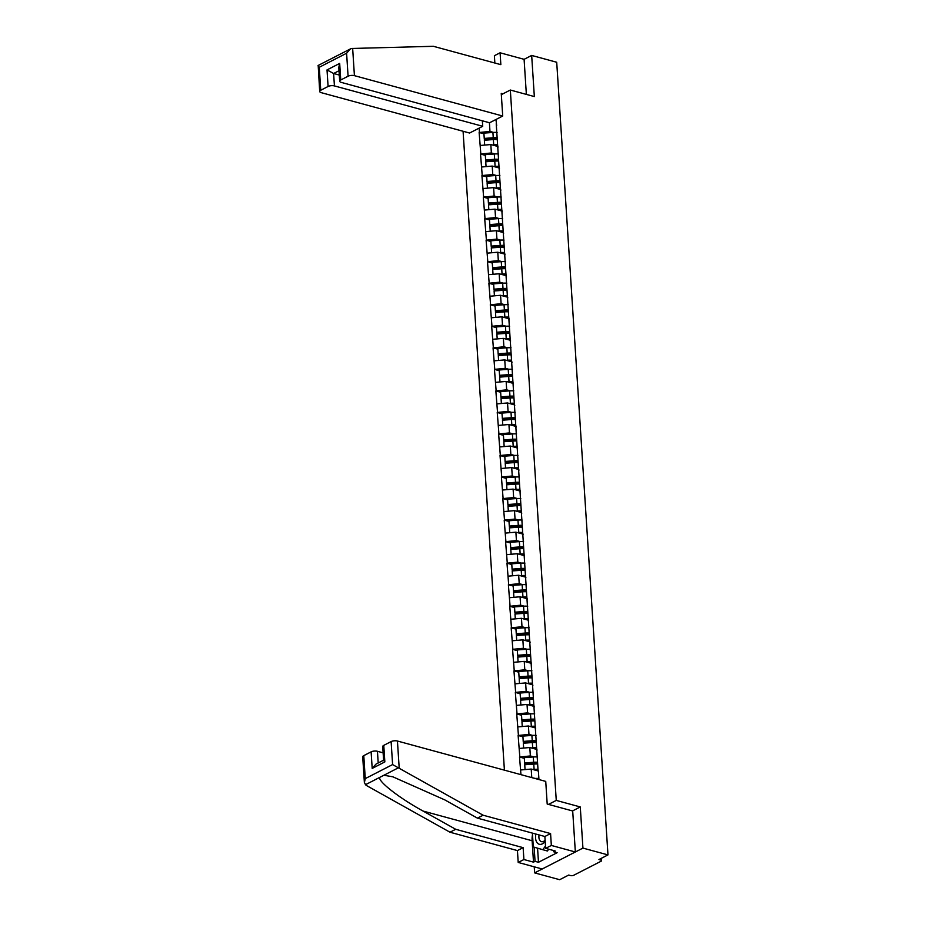<?xml version="1.0" encoding="UTF-8"?>
<svg xmlns="http://www.w3.org/2000/svg" width="926" height="926" viewBox="0 0 926 926"><rect width="100%" height="100%" fill="white"/><g stroke="black" fill="none" stroke-linecap="round" stroke-linejoin="round"><path stroke-width="1.39" d="M534.244 866.817L534.638 872.882L559.674 879.7L568.703 875.058L570.532 875.556A2.246 0.868 176.3 0 0 573.703 875.278L601.032 861.249A2.246 0.868 176.3 0 0 601.564 860.636A2.246 0.868 176.3 0 0 600.766 860.034L598.937 859.536L607.977 854.906L556.711 62.25L531.674 55.433L524.093 59.322L526.362 94.394M463.081 131.272L504.404 770.154M534.638 872.882L582.929 848.089L580.278 806.951L556.26 800.411L548.505 804.393M556.26 800.411L510.33 90.03L501.325 94.649M538.944 779.553L538.434 771.705M520.956 774.657L519.521 757.017L524.324 758.325M533.955 756.924L530.355 755.952L519.521 757.017M519.81 756.866L518.132 735.487L522.924 736.795M532.566 735.394L528.966 734.411L518.132 735.487M518.421 735.337L516.731 713.946L521.535 715.254M531.165 713.853L527.577 712.881L516.731 713.946M517.021 713.796L515.342 692.417L520.146 693.724M529.776 692.324L526.176 691.34L515.342 692.417M515.632 692.266L513.953 670.875L518.757 672.183M528.387 670.783L524.787 669.811L513.953 670.875M514.243 670.737L512.564 649.346L517.356 650.654M526.987 649.253L523.398 648.269L512.564 649.346M512.854 649.195L511.164 627.805L515.967 629.113M525.598 627.712L521.998 626.74L511.164 627.805M511.453 627.666L509.775 606.275L514.578 607.583M524.209 606.183L520.609 605.199L509.775 606.275M510.064 606.125L508.386 584.734L513.178 586.042M522.808 584.642L519.22 583.669L508.386 584.734M508.675 584.595L506.985 563.205L511.789 564.513M521.419 563.112L517.819 562.128L506.985 563.205M507.274 563.054L505.596 541.664L510.4 542.972M520.03 541.571L516.43 540.599L505.596 541.664M505.885 541.525L504.207 520.134L508.999 521.442M518.629 520.042L515.041 519.058L504.207 520.134M504.496 519.984L502.806 498.605L507.61 499.901M517.24 498.501L513.652 497.528L502.806 498.605M503.096 498.454L501.417 477.064L506.221 478.372M515.851 476.971L512.252 475.987L501.417 477.064M501.707 476.913L500.028 455.534L504.82 456.831M514.462 455.43L510.863 454.458L500.028 455.534M500.318 455.384L498.628 433.993L503.431 435.301M513.062 433.9L509.474 432.917L498.628 433.993M498.917 433.843L497.239 412.464L502.042 413.76M511.673 412.371L508.073 411.387L497.239 412.464M497.528 412.313L495.85 390.922L500.642 392.23M510.284 390.83L506.684 389.846L495.85 390.922M496.139 390.772L494.449 369.393L499.253 370.701M508.883 369.3L505.295 368.316L494.449 369.393M494.739 369.243L493.06 347.852L497.864 349.16M507.494 347.759L503.894 346.787L493.06 347.852M493.35 347.701L491.671 326.322L496.475 327.63M506.105 326.23L502.505 325.246L491.671 326.322M491.961 326.172L490.282 304.781L495.074 306.089M504.705 304.689L501.116 303.716L490.282 304.781M490.572 304.631L488.882 283.252L493.685 284.56M503.316 283.159L499.716 282.175L488.882 283.252M489.171 283.101L487.493 261.711L492.296 263.019M501.927 261.618L498.327 260.646L487.493 261.711M487.782 261.56L486.104 240.181L490.896 241.489M500.526 240.089L496.938 239.105L486.104 240.181M486.393 240.031L484.703 218.64L489.507 219.948M499.137 218.548L495.537 217.575L484.703 218.64M484.993 218.49L483.314 197.111L488.118 198.419M497.748 197.018L494.148 196.034L483.314 197.111M483.603 196.96L481.925 175.57L486.717 176.878M496.348 175.477L492.759 174.505L481.925 175.57M482.214 175.419L480.525 154.04L485.328 155.348M494.959 153.947L491.37 152.964L480.525 154.04M480.814 153.89L479.136 132.499L483.939 133.807M493.57 132.406L489.97 131.434L479.136 132.499M479.425 132.36L479.147 128.124M495.966 119.489L496.66 125.658M538.018 769.772L496.232 123.725M535.344 778.465L531.443 777.504M538.284 770.988L531.211 769.066L531.755 777.481M531.211 769.066L520.655 769.981M536.883 749.447L529.811 747.525L530.355 755.952M529.811 747.525L519.266 748.451M536.617 748.243L537.045 750.176M535.494 727.917L528.422 725.996L528.966 734.411M528.422 725.996L517.877 726.91M535.228 726.702L535.656 728.635M534.105 706.376L527.033 704.455L527.577 712.881M527.033 704.455L516.476 705.38M533.839 705.172L534.256 707.105M532.705 684.846L525.632 682.925L526.176 691.34M525.632 682.925L515.087 683.839M532.438 683.631L532.867 685.564M531.316 663.317L524.243 661.384L524.787 669.811M524.243 661.384L513.698 662.31M531.049 662.102L531.478 664.035M529.927 641.776L522.854 639.854L523.398 648.269M522.854 639.854L512.31 640.78M529.66 640.572L530.077 642.494M528.526 620.246L521.454 618.313L521.998 626.74M521.454 618.313L510.909 619.239M528.26 619.031L528.688 620.964M527.137 598.705L520.065 596.784L520.609 605.199M520.065 596.784L509.52 597.71M526.871 597.502L527.299 599.423M525.748 577.176L518.676 575.243L519.22 583.669M518.676 575.243L508.131 576.169M525.482 575.96L525.899 577.893M524.347 555.635L517.275 553.713L517.819 562.128M517.275 553.713L506.73 554.639M524.081 554.431L524.51 556.352M522.958 534.105L515.886 532.172L516.43 540.599M515.886 532.172L505.341 533.098M522.692 532.89L523.121 534.823M521.57 512.564L514.497 510.643L515.041 519.058M514.497 510.643L503.952 511.569M521.303 511.36L521.732 513.293M520.169 491.035L513.108 489.102L513.652 497.528M513.108 489.102L502.552 490.028M519.914 489.819L520.331 491.752M518.78 469.494L511.708 467.572L512.252 475.987M511.708 467.572L501.163 468.498M518.514 468.29L518.942 470.223M517.391 447.964L510.319 446.031L510.863 454.458M510.319 446.031L499.774 446.957M517.125 446.749L517.553 448.682M516.002 426.423L508.93 424.502L509.474 432.917M508.93 424.502L498.373 425.428M515.736 425.219L516.152 427.152M514.601 404.894L507.529 402.96L508.073 411.387M507.529 402.96L496.984 403.886M514.335 403.678L514.763 405.611M513.212 383.352L506.14 381.431L506.684 389.846M506.14 381.431L495.595 382.357M512.946 382.149L513.374 384.082M511.823 361.823L504.751 359.901L505.295 368.316M504.751 359.901L494.195 360.816M511.557 360.608L511.974 362.541M510.423 340.282L503.35 338.36L503.894 346.787M503.35 338.36L492.806 339.286M510.157 339.078L510.585 341.011M509.034 318.752L501.961 316.831L502.505 325.246M501.961 316.831L491.417 317.745M508.768 317.537L509.196 319.47M507.645 297.211L500.572 295.29L501.116 303.716M500.572 295.29L490.028 296.216M507.379 296.007L507.795 297.94M506.244 275.682L499.172 273.76L499.716 282.175M499.172 273.76L488.627 274.675M505.978 274.466L506.406 276.399M504.855 254.141L497.783 252.219L498.327 260.646M497.783 252.219L487.238 253.145M504.589 252.937L505.017 254.87M503.466 232.611L496.394 230.69L496.938 239.105M496.394 230.69L485.849 231.604M503.2 231.396L503.617 233.329M502.066 211.07L494.993 209.149L495.537 217.575M494.993 209.149L484.448 210.075M501.799 209.866L502.228 211.799M500.677 189.541L493.604 187.619L494.148 196.034M493.604 187.619L483.059 188.534M500.41 188.325L500.839 190.258M499.288 168.011L492.215 166.078L492.759 174.505M492.215 166.078L481.67 167.004M499.021 166.796L499.45 168.729M497.899 146.47L490.826 144.549L491.37 152.964M490.826 144.549L480.27 145.463M497.632 145.266L498.049 147.188M489.414 122.73L489.97 131.434M582.929 848.089L607.977 854.906M510.33 90.03L534.337 96.57L531.674 55.433M580.278 806.951L572.523 810.933M497.737 145.752A10.047 3.878 176.3 0 0 494.982 145.683M497.204 138.634A10.047 3.878 176.3 0 0 493.361 138.634L484.344 139.294L484.24 138.425L483.893 133.112L492.91 132.453L493.245 137.766L484.24 138.425M497.1 132.43A12.293 4.746 176.3 0 0 492.91 132.453M497.135 137.719A12.293 4.746 176.3 0 0 493.245 137.766M497.598 144.826A12.293 4.746 176.3 0 0 493.708 144.873L492.389 144.977M497.25 139.513A12.293 4.746 176.3 0 0 493.361 139.56L484.356 140.22L484.668 145.081M499.126 167.293A10.047 3.878 176.3 0 0 496.382 167.212M498.593 160.175A10.047 3.878 176.3 0 0 494.75 160.163L485.733 160.823L485.629 159.966L485.282 154.654L494.299 153.982L494.646 159.307L485.629 159.966M498.489 153.959A12.293 4.746 176.3 0 0 494.299 153.982M498.535 159.26A12.293 4.746 176.3 0 0 494.646 159.307M498.987 166.367A12.293 4.746 176.3 0 0 495.097 166.414L493.778 166.506M498.651 161.055A12.293 4.746 176.3 0 0 494.762 161.101L485.745 161.761L486.057 166.622M500.526 188.823A10.047 3.878 176.3 0 0 497.771 188.754M499.982 181.704A10.047 3.878 176.3 0 0 496.139 181.704L487.122 182.364L487.018 181.496L486.671 176.183L495.688 175.523L496.035 180.836L487.018 181.496M499.878 175.5A12.293 4.746 176.3 0 0 495.688 175.523M499.924 180.79A12.293 4.746 176.3 0 0 496.035 180.836M500.387 187.897A12.293 4.746 176.3 0 0 496.498 187.943L495.178 188.047M500.04 182.584A12.293 4.746 176.3 0 0 496.151 182.63L487.134 183.29L487.446 188.152M501.915 210.364A10.047 3.878 176.3 0 0 499.16 210.283M501.371 203.245A10.047 3.878 176.3 0 0 497.54 203.234L488.523 203.894L488.407 203.037L488.071 197.724L497.088 197.053L497.424 202.366L488.407 203.037M501.279 197.03A12.293 4.746 176.3 0 0 497.088 197.053M501.313 202.331A12.293 4.746 176.3 0 0 497.424 202.366M501.776 209.438A12.293 4.746 176.3 0 0 497.887 209.484L496.567 209.577M501.429 204.125A12.293 4.746 176.3 0 0 497.54 204.171L488.523 204.831L488.847 209.693M503.304 231.894A10.047 3.878 176.3 0 0 500.549 231.824M502.772 224.775A10.047 3.878 176.3 0 0 498.929 224.763L489.912 225.435L489.808 224.567L489.46 219.254L498.477 218.594L498.825 223.907L489.808 224.567M502.668 218.571A12.293 4.746 176.3 0 0 498.477 218.594M502.714 223.861A12.293 4.746 176.3 0 0 498.825 223.907M503.165 230.968A12.293 4.746 176.3 0 0 499.276 231.014L497.956 231.118M502.83 225.655A12.293 4.746 176.3 0 0 498.94 225.701L489.923 226.361L490.236 231.222M504.693 253.435A10.047 3.878 176.3 0 0 501.95 253.354M504.161 246.316A10.047 3.878 176.3 0 0 500.318 246.304L491.301 246.964L491.197 246.108L490.849 240.783L499.866 240.123L500.214 245.436L491.197 246.108M504.057 240.1A12.293 4.746 176.3 0 0 499.866 240.123M504.103 245.402A12.293 4.746 176.3 0 0 500.214 245.436M504.566 252.509A12.293 4.746 176.3 0 0 500.677 252.555L499.357 252.648M504.219 247.196A12.293 4.746 176.3 0 0 500.329 247.23L491.312 247.902L491.625 252.763M535.899 834.06A9.746 5.973 -74.8 0 0 537.913 843.551A9.746 5.973 -74.8 0 0 545.194 841.421M539.082 834.928A6.667 4.086 -74.8 0 0 541.455 841.665A6.667 4.086 -74.8 0 0 545.113 840.171M548.667 849.2L547.382 851.006L533.295 846.943L532.404 833.111M545.483 845.982L542.81 849.755M502.714 116.028L354.415 75.654A4.503 1.736 176.3 0 0 348.083 76.21L340.745 79.983A4.503 1.736 176.3 0 0 339.692 81.21A4.503 1.736 176.3 0 0 341.277 82.402L489.576 122.764L502.714 116.028L501.244 93.387L502.911 93.839M348.083 76.21L346.602 53.233L350.433 48.904L351.764 48.476L433.391 46.3L500.85 64.658L500.086 52.794L494.38 55.71L494.854 63.026M500.086 52.794L524.093 59.322M328.093 86.477L320.755 90.25A4.503 1.736 176.3 0 0 319.69 91.477A4.503 1.736 176.3 0 0 321.287 92.669L469.575 133.031L482.712 126.295L334.425 85.921A4.503 1.736 176.3 0 0 328.093 86.477L327.017 69.913L333.615 73.501L339.286 75.041M482.353 120.808L482.712 126.295M339.692 81.21L338.789 67.39L339.68 63.419L340.745 79.983M350.433 48.904L318.185 65.457L319.69 91.477M318.799 65.399C317.653 65.352 317.815 65.977 319.262 67.262L320.755 90.25M399.21 768.291L392.601 764.575L391.119 741.587A4.503 1.736 -3.7 0 1 397.439 741.032L399.21 768.291L483.117 815.216L550.576 833.574L551.34 845.45L575.347 851.978L572.696 810.979L547.197 804.046L545.738 781.405L397.439 741.032M537.578 848.216L538.481 862.28L557.128 852.719L553.702 851.781L555.241 850.982L545.645 848.366L544.87 836.502L477.411 818.133L444.816 799.902L392.867 776.821L383.908 775.247L379.695 777.4C378.04 781.521 399.627 798.27 423.078 811.06L455.685 829.291L523.132 847.66L523.908 859.525L533.503 862.141L532.126 840.75A16.865 10.336 105.2 0 1 532.508 834.696M477.411 818.133L483.117 815.216M545.645 848.366L551.34 845.45M544.87 836.502L550.576 833.574M363.779 755.628L365.261 778.616L364.381 782.586L362.714 756.855A4.503 1.736 -3.7 0 1 363.779 755.628L371.118 751.854A4.503 1.736 -3.7 0 1 377.449 751.299L378.202 762.978M383.121 752.85L377.449 751.299M538.481 862.28L535.054 861.354L533.503 862.141M364.381 782.586L366.071 785.294L449.978 832.219L517.437 850.589L518.201 862.453L523.908 859.525M518.201 862.453L542.219 868.993L575.347 851.978M517.437 850.589L523.132 847.66M449.978 832.219L455.685 829.291M383.769 745.361L384.846 761.924L383.607 760.396L382.716 746.587A4.503 1.736 -3.7 0 1 383.769 745.361L391.119 741.587M553.702 851.781L553.621 850.543M534.14 847.197L535.054 861.354M383.595 760.2L376.014 764.1L372.194 768.418L371.118 751.854M506.094 274.964A10.047 3.878 176.3 0 0 503.339 274.883M505.55 267.846A10.047 3.878 176.3 0 0 501.718 267.834L492.701 268.505L492.586 267.637L492.25 262.324L501.267 261.664L501.603 266.977L492.586 267.637M505.457 261.63A12.293 4.746 176.3 0 0 501.267 261.664M505.492 266.931A12.293 4.746 176.3 0 0 501.603 266.977M505.955 274.038A12.293 4.746 176.3 0 0 502.066 274.084L500.746 274.177M505.608 268.725A12.293 4.746 176.3 0 0 501.718 268.772L492.701 269.431L493.026 274.293M507.483 296.494A10.047 3.878 176.3 0 0 504.728 296.424M506.95 289.387A10.047 3.878 176.3 0 0 503.107 289.375L494.09 290.035L493.986 289.178L493.639 283.854L502.656 283.194L503.003 288.507L493.986 289.178M506.846 283.171A12.293 4.746 176.3 0 0 502.656 283.194M506.892 288.472A12.293 4.746 176.3 0 0 503.003 288.507M507.344 295.579A12.293 4.746 176.3 0 0 503.455 295.625L502.135 295.718M507.008 290.266A12.293 4.746 176.3 0 0 503.119 290.301L494.102 290.972L494.415 295.834M508.872 318.035A10.047 3.878 176.3 0 0 506.128 317.954M508.339 310.916A10.047 3.878 176.3 0 0 504.496 310.905L495.479 311.576L495.375 310.708L495.028 305.395L504.045 304.735L504.392 310.048L495.375 310.708M508.235 304.7A12.293 4.746 176.3 0 0 504.045 304.735M508.281 310.002A12.293 4.746 176.3 0 0 504.392 310.048M508.744 317.109A12.293 4.746 176.3 0 0 504.855 317.155L503.536 317.248M508.397 311.796A12.293 4.746 176.3 0 0 504.508 311.842L495.491 312.502L495.804 317.363M510.272 339.564A10.047 3.878 176.3 0 0 507.517 339.495M509.728 332.457A10.047 3.878 176.3 0 0 505.885 332.446L496.88 333.105L496.764 332.249L496.429 326.924L505.446 326.265L505.781 331.577L496.764 332.249M509.636 326.241A12.293 4.746 176.3 0 0 505.446 326.265M509.67 331.543A12.293 4.746 176.3 0 0 505.781 331.577M510.133 338.65A12.293 4.746 176.3 0 0 506.244 338.696L504.925 338.789M509.786 333.337A12.293 4.746 176.3 0 0 505.897 333.372L496.88 334.043L497.204 338.904M511.661 361.105A10.047 3.878 176.3 0 0 508.906 361.024M511.129 353.987A10.047 3.878 176.3 0 0 507.286 353.975L498.269 354.646L498.165 353.778L497.818 348.465L506.835 347.806L507.182 353.119L498.165 353.778M511.025 347.771A12.293 4.746 176.3 0 0 506.835 347.806M511.071 353.072A12.293 4.746 176.3 0 0 507.182 353.119M511.522 360.179A12.293 4.746 176.3 0 0 507.633 360.226L506.314 360.318M511.187 354.866A12.293 4.746 176.3 0 0 507.298 354.913L498.281 355.572L498.593 360.434M513.05 382.635A10.047 3.878 176.3 0 0 510.307 382.565M512.518 375.528A10.047 3.878 176.3 0 0 508.675 375.516L499.658 376.176L499.554 375.319L499.207 369.995L508.224 369.335L508.571 374.648L499.554 375.319M512.414 369.312A12.293 4.746 176.3 0 0 508.224 369.335M512.46 374.613A12.293 4.746 176.3 0 0 508.571 374.648M512.923 381.72A12.293 4.746 176.3 0 0 509.034 381.755L507.703 381.859M512.576 376.407A12.293 4.746 176.3 0 0 508.687 376.442L499.67 377.113L499.982 381.975M514.451 404.176A10.047 3.878 176.3 0 0 511.696 404.095M513.907 397.057A10.047 3.878 176.3 0 0 510.064 397.046L501.047 397.717L500.943 396.849L500.607 391.536L509.613 390.876L509.96 396.189L500.943 396.849M513.803 390.841A12.293 4.746 176.3 0 0 509.613 390.876M513.849 396.143A12.293 4.746 176.3 0 0 509.96 396.189M514.312 403.25A12.293 4.746 176.3 0 0 510.423 403.296L509.103 403.389M513.965 397.937A12.293 4.746 176.3 0 0 510.076 397.983L501.059 398.643L501.371 403.505M515.84 425.705A10.047 3.878 176.3 0 0 513.085 425.636M515.307 418.598A10.047 3.878 176.3 0 0 511.465 418.587L502.448 419.246L502.343 418.378L501.996 413.065L511.013 412.406L511.349 417.719L502.343 418.378M515.203 412.383A12.293 4.746 176.3 0 0 511.013 412.406M515.238 417.672A12.293 4.746 176.3 0 0 511.349 417.719M515.701 424.791A12.293 4.746 176.3 0 0 511.812 424.826L510.492 424.93M515.365 419.478A12.293 4.746 176.3 0 0 511.476 419.513L502.459 420.184L502.772 425.046M517.229 447.246A10.047 3.878 176.3 0 0 514.486 447.165M516.696 440.128A10.047 3.878 176.3 0 0 512.854 440.116L503.837 440.776L503.732 439.919L503.385 434.607L512.402 433.947L512.749 439.26L503.732 439.919M516.592 433.912A12.293 4.746 176.3 0 0 512.402 433.947M516.639 439.213A12.293 4.746 176.3 0 0 512.749 439.26M517.102 446.32A12.293 4.746 176.3 0 0 513.212 446.367L511.881 446.459M516.754 441.007A12.293 4.746 176.3 0 0 512.865 441.054L503.848 441.714L504.161 446.575M518.629 468.776A10.047 3.878 176.3 0 0 515.875 468.706M518.085 461.669A10.047 3.878 176.3 0 0 514.243 461.657L505.226 462.317L505.121 461.449L504.786 456.136L513.791 455.476L514.138 460.789L505.121 461.449M517.981 455.453A12.293 4.746 176.3 0 0 513.791 455.476M518.028 460.743A12.293 4.746 176.3 0 0 514.138 460.789M518.491 467.861A12.293 4.746 176.3 0 0 514.601 467.896L513.282 468M518.143 462.537A12.293 4.746 176.3 0 0 514.254 462.583L505.237 463.243L505.55 468.105M520.018 490.317A10.047 3.878 176.3 0 0 517.264 490.236M519.486 483.198A10.047 3.878 176.3 0 0 515.643 483.187L506.626 483.847L506.522 482.99L506.175 477.677L515.192 477.017L515.527 482.33L506.522 482.99M519.382 476.983A12.293 4.746 176.3 0 0 515.192 477.017M519.417 482.284A12.293 4.746 176.3 0 0 515.527 482.33M519.88 489.391A12.293 4.746 176.3 0 0 515.99 489.437L514.671 489.53M519.532 484.078A12.293 4.746 176.3 0 0 515.643 484.124L506.638 484.784L506.95 489.646M521.407 511.846A10.047 3.878 176.3 0 0 518.653 511.777M520.875 504.739A10.047 3.878 176.3 0 0 517.032 504.728L508.015 505.388L507.911 504.52L507.564 499.207L516.581 498.547L516.928 503.86L507.911 504.52M520.771 498.524A12.293 4.746 176.3 0 0 516.581 498.547M520.817 503.813A12.293 4.746 176.3 0 0 516.928 503.86M521.269 510.932A12.293 4.746 176.3 0 0 517.379 510.967L516.06 511.071M520.933 505.608A12.293 4.746 176.3 0 0 517.044 505.654L508.027 506.314L508.339 511.175M522.808 533.388A10.047 3.878 176.3 0 0 520.053 533.307M522.264 526.269A10.047 3.878 176.3 0 0 518.421 526.257L509.404 526.917L509.3 526.061L508.953 520.748L517.97 520.076L518.317 525.401L509.3 526.061M522.16 520.053A12.293 4.746 176.3 0 0 517.97 520.076M522.206 525.355A12.293 4.746 176.3 0 0 518.317 525.401M522.669 532.462A12.293 4.746 176.3 0 0 518.78 532.508L517.46 532.6M522.322 527.149A12.293 4.746 176.3 0 0 518.433 527.195L509.416 527.855L509.728 532.716M524.197 554.917A10.047 3.878 176.3 0 0 521.442 554.848M523.653 547.798A10.047 3.878 176.3 0 0 519.822 547.798L510.805 548.458L510.689 547.59L510.353 542.277L519.37 541.617L519.706 546.93L510.689 547.59M523.56 541.594A12.293 4.746 176.3 0 0 519.37 541.617M523.595 546.884A12.293 4.746 176.3 0 0 519.706 546.93M524.058 554.003A12.293 4.746 176.3 0 0 520.169 554.037L518.849 554.142M523.711 548.678A12.293 4.746 176.3 0 0 519.822 548.724L510.805 549.384L511.129 554.246M525.586 576.458A10.047 3.878 176.3 0 0 522.831 576.377M525.054 569.34A10.047 3.878 176.3 0 0 521.211 569.328L512.194 569.988L512.09 569.131L511.742 563.818L520.759 563.147L521.106 568.471L512.09 569.131M524.949 563.124A12.293 4.746 176.3 0 0 520.759 563.147M524.996 568.425A12.293 4.746 176.3 0 0 521.106 568.471M525.447 575.532A12.293 4.746 176.3 0 0 521.558 575.578L520.238 575.671M525.111 570.219A12.293 4.746 176.3 0 0 521.222 570.266L512.205 570.925L512.518 575.787M526.975 597.988A10.047 3.878 176.3 0 0 524.232 597.918M526.443 590.869A10.047 3.878 176.3 0 0 522.6 590.869L513.583 591.529L513.479 590.661L513.131 585.348L522.148 584.688L522.495 590.001L513.479 590.661M526.338 584.665A12.293 4.746 176.3 0 0 522.148 584.688M526.385 589.955A12.293 4.746 176.3 0 0 522.495 590.001M526.848 597.073A12.293 4.746 176.3 0 0 522.958 597.108L521.639 597.212M526.5 591.749A12.293 4.746 176.3 0 0 522.611 591.795L513.594 592.455L513.907 597.316M528.376 619.529A10.047 3.878 176.3 0 0 525.621 619.448M527.832 612.41A10.047 3.878 176.3 0 0 524 612.399L514.983 613.058L514.868 612.202L514.532 606.889L523.549 606.217L523.885 611.542L514.868 612.202M527.739 606.194A12.293 4.746 176.3 0 0 523.549 606.217M527.774 611.496A12.293 4.746 176.3 0 0 523.885 611.542M528.237 618.603A12.293 4.746 176.3 0 0 524.347 618.649L523.028 618.742M527.889 613.29A12.293 4.746 176.3 0 0 524 613.336L514.983 613.996L515.307 618.857M529.765 641.058A10.047 3.878 176.3 0 0 527.01 640.989M529.232 633.94A10.047 3.878 176.3 0 0 525.389 633.94L516.372 634.599L516.268 633.731L515.921 628.418L524.938 627.759L525.285 633.071L516.268 633.731M529.128 627.735A12.293 4.746 176.3 0 0 524.938 627.759M529.174 633.025A12.293 4.746 176.3 0 0 525.285 633.071M529.626 640.132A12.293 4.746 176.3 0 0 525.736 640.179L524.417 640.283M529.29 634.819A12.293 4.746 176.3 0 0 525.401 634.866L516.384 635.525L516.696 640.387M531.154 662.599A10.047 3.878 176.3 0 0 528.41 662.518M530.621 655.481A10.047 3.878 176.3 0 0 526.778 655.469L517.761 656.129L517.657 655.272L517.31 649.959L526.327 649.288L526.674 654.613L517.657 655.272M530.517 649.265A12.293 4.746 176.3 0 0 526.327 649.288M530.563 654.566A12.293 4.746 176.3 0 0 526.674 654.613M531.026 661.673A12.293 4.746 176.3 0 0 527.137 661.72L525.818 661.812M530.679 656.36A12.293 4.746 176.3 0 0 526.79 656.407L517.773 657.066L518.085 661.928M532.554 684.129A10.047 3.878 176.3 0 0 529.799 684.059M532.01 677.01A10.047 3.878 176.3 0 0 528.167 677.01L519.162 677.67L519.046 676.802L518.71 671.489L527.727 670.829L528.063 676.142L519.046 676.802M531.906 670.806A12.293 4.746 176.3 0 0 527.727 670.829M531.952 676.096A12.293 4.746 176.3 0 0 528.063 676.142M532.415 683.203A12.293 4.746 176.3 0 0 528.526 683.249L527.207 683.353M532.068 677.89A12.293 4.746 176.3 0 0 528.179 677.936L519.162 678.596L519.486 683.457M533.943 705.67A10.047 3.878 176.3 0 0 531.188 705.589M533.411 698.551A10.047 3.878 176.3 0 0 529.568 698.54L520.551 699.199L520.447 698.343L520.099 693.03L529.116 692.359L529.464 697.672L520.447 698.343M533.307 692.335A12.293 4.746 176.3 0 0 529.116 692.359M533.353 697.637A12.293 4.746 176.3 0 0 529.464 697.672M533.804 704.744A12.293 4.746 176.3 0 0 529.915 704.79L528.596 704.883M533.469 699.431A12.293 4.746 176.3 0 0 529.579 699.477L520.562 700.137L520.875 704.999M535.332 727.199A10.047 3.878 176.3 0 0 532.589 727.13M534.8 720.081A10.047 3.878 176.3 0 0 530.957 720.069L521.94 720.741L521.836 719.872L521.488 714.559L530.505 713.9L530.853 719.213L521.836 719.872M534.696 713.877A12.293 4.746 176.3 0 0 530.505 713.9M534.742 719.166A12.293 4.746 176.3 0 0 530.853 719.213M535.205 726.273A12.293 4.746 176.3 0 0 531.316 726.32L529.985 726.424M534.858 720.96A12.293 4.746 176.3 0 0 530.968 721.007L521.951 721.667L522.264 726.528M536.733 748.74A10.047 3.878 176.3 0 0 533.978 748.659M536.189 741.622A10.047 3.878 176.3 0 0 532.346 741.61L523.329 742.27L523.225 741.413L522.889 736.089L531.894 735.429L532.242 740.742L523.225 741.413M536.085 735.406A12.293 4.746 176.3 0 0 531.894 735.429M536.131 740.707A12.293 4.746 176.3 0 0 532.242 740.742M536.594 747.814A12.293 4.746 176.3 0 0 532.705 747.861L531.385 747.953M536.247 742.502A12.293 4.746 176.3 0 0 532.357 742.536L523.34 743.208L523.653 748.069M538.122 770.27A10.047 3.878 176.3 0 0 535.367 770.2M537.589 763.151A10.047 3.878 176.3 0 0 533.746 763.14L524.729 763.811L524.625 762.943L524.278 757.63L533.295 756.97L533.631 762.283L524.625 762.943M537.485 756.947A12.293 4.746 176.3 0 0 533.295 756.97M537.52 762.237A12.293 4.746 176.3 0 0 533.631 762.283M537.983 769.344A12.293 4.746 176.3 0 0 534.094 769.39L532.774 769.494M537.636 764.031A12.293 4.746 176.3 0 0 533.758 764.077L524.741 764.737L525.054 769.599M538.874 778.477A12.293 4.746 176.3 0 0 535.008 778.477M600.766 860.034L600.685 858.645M493.361 139.56L493.708 144.873M494.762 161.101L495.097 166.414M496.151 182.63L496.498 187.943M497.54 204.171L497.887 209.484M498.94 225.701L499.276 231.014M500.329 247.23L500.677 252.555M346.602 53.233L319.262 67.262M327.017 69.913L339.68 63.419M352.656 48.407L354.415 75.654M339.009 70.735L333.615 73.501L334.425 85.921M398.284 767.862L383.908 775.247M379.695 777.4L365.319 784.785M365.261 778.616L392.601 764.575M384.846 761.924L372.194 768.418M532.126 840.75L423.078 811.06M501.718 268.772L502.066 274.084M503.119 290.301L503.455 295.625M504.508 311.842L504.855 317.155M505.897 333.372L506.244 338.696M507.298 354.913L507.633 360.226M508.687 376.442L509.034 381.755M510.076 397.983L510.423 403.296M511.476 419.513L511.812 424.826M512.865 441.054L513.212 446.367M514.254 462.583L514.601 467.896M515.643 484.124L515.99 489.437M517.044 505.654L517.379 510.967M518.433 527.195L518.78 532.508M519.822 548.724L520.169 554.037M521.222 570.266L521.558 575.578M522.611 591.795L522.958 597.108M524 613.336L524.347 618.649M525.401 634.866L525.736 640.179M526.79 656.407L527.137 661.72M528.179 677.936L528.526 683.249M529.579 699.477L529.915 704.79M530.968 721.007L531.316 726.32M532.357 742.536L532.705 747.861M533.758 764.077L534.094 769.39M601.414 858.275L601.564 860.636"/></g></svg>
